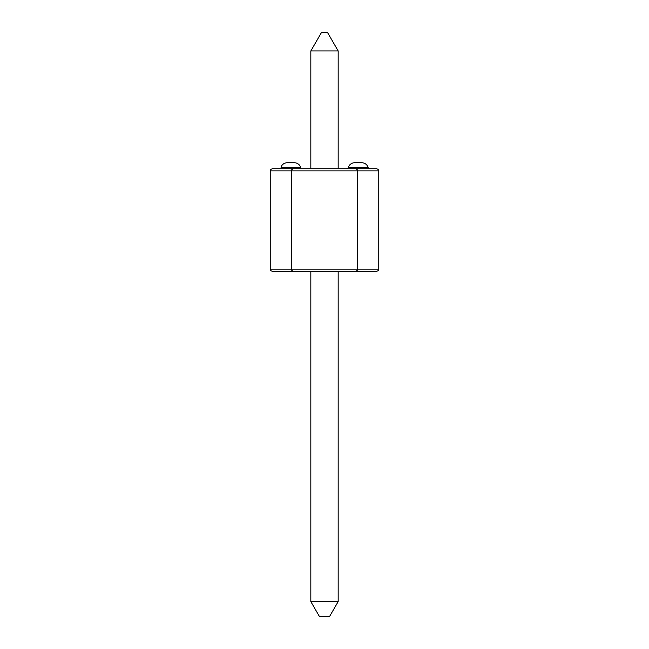 <?xml version="1.0" encoding="UTF-8"?>
<svg xmlns="http://www.w3.org/2000/svg" width="649" height="649" viewBox="0 0 649 649"><rect width="100%" height="100%" fill="white"/><g stroke="black" fill="none" stroke-linecap="round" stroke-linejoin="round"><path stroke-width="0.49" stroke-dasharray="3.25 2.43" d="M310.83 271.306L338.17 271.306L338.17 601.599L310.83 601.599L310.83 271.306L310.83 601.599L310.83 271.306L310.83 601.599L338.17 601.599L338.17 271.306L310.83 271.306L338.17 271.306L338.17 601.599L338.17 271.306L310.83 271.306L310.83 601.599L319.462 616.55L329.538 616.55L319.462 616.55L329.538 616.55L338.17 601.599L329.538 616.55L338.17 601.599L310.83 601.599L338.17 601.599L329.538 616.55L319.462 616.55L310.83 601.599L319.462 616.55L310.83 601.599L338.17 601.599L338.17 271.306L310.83 271.306L338.17 271.306L338.17 601.599L338.17 271.306L338.17 601.599L310.83 601.599L310.83 271.306L310.83 601.599L310.83 271.306L338.17 271.306L310.83 271.306L338.17 271.306L338.17 601.599L329.538 616.55L319.462 616.55L329.538 616.55L319.462 616.55L310.83 601.599L319.462 616.55L310.83 601.599L338.17 601.599L310.83 601.599L319.462 616.55L329.538 616.55L338.17 601.599L329.538 616.55L338.17 601.599L310.83 601.599L310.83 271.306L310.83 601.599L310.83 271.306L310.83 601.599L338.17 601.599L338.17 271.306L310.83 271.306L338.17 271.306L338.17 601.599L338.17 271.306L310.83 271.306L310.83 601.599L319.462 616.55L329.538 616.55L319.462 616.55L329.538 616.55L338.17 601.599L329.538 616.55L338.17 601.599L310.83 601.599L338.17 601.599L329.538 616.55L319.462 616.55L310.83 601.599L319.462 616.55L310.83 601.599L338.17 601.599L338.17 271.306L310.83 271.306L338.17 271.306L338.17 601.599L338.17 271.306L338.17 601.599L310.83 601.599L310.83 271.306L310.83 601.599L310.83 271.306L338.17 271.306L310.83 271.306L338.17 271.306L310.83 271.306L310.83 601.599L319.462 616.55L329.538 616.55L319.462 616.55L310.83 601.599L338.17 601.599L329.538 616.55L319.462 616.55L310.83 601.599L319.462 616.55L329.538 616.55L338.17 601.599L310.83 601.599L310.83 271.306L338.17 271.306L338.17 601.599L329.538 616.55L338.17 601.599L338.17 271.306L310.83 271.306M310.83 168.756L310.83 50.955L338.17 50.955L338.17 168.756L310.83 168.756L310.83 50.955L310.83 168.756L338.17 168.756L338.17 50.955L310.83 50.955L310.83 168.756L338.17 168.756L338.17 50.955L338.17 168.756L310.83 168.756L338.17 168.756L338.17 50.955L310.83 50.955L321.506 32.45L327.494 32.45L321.506 32.45L327.494 32.45L338.17 50.955L327.494 32.45L338.17 50.955L327.494 32.45L321.506 32.45L310.83 50.955L321.506 32.45L310.83 50.955L338.17 50.955L310.83 50.955L310.83 168.756L310.83 50.955L338.17 50.955L338.17 168.756L338.17 50.955L338.17 168.756L310.83 168.756L310.83 50.955L310.83 168.756L338.17 168.756L310.83 168.756L310.83 50.955L338.17 50.955L327.494 32.45L321.506 32.45L327.494 32.45L321.506 32.45L310.83 50.955L321.506 32.45L310.83 50.955L321.506 32.45L327.494 32.45L338.17 50.955L327.494 32.45L338.17 50.955L310.83 50.955L338.17 50.955L338.17 168.756L310.83 168.756L310.83 50.955L310.83 168.756L338.17 168.756L338.17 50.955L310.83 50.955L310.83 168.756L338.17 168.756L338.17 50.955L338.17 168.756L310.83 168.756L338.17 168.756L338.17 50.955L310.83 50.955L321.506 32.45L327.494 32.45L321.506 32.45L327.494 32.45L338.17 50.955L327.494 32.45L338.17 50.955L327.494 32.45L321.506 32.45L310.83 50.955L321.506 32.45L310.83 50.955L338.17 50.955L310.83 50.955L310.83 168.756L310.83 50.955L338.17 50.955L338.17 168.756L338.17 50.955L338.17 168.756L310.83 168.756L310.83 50.955L310.83 168.756L338.17 168.756L310.83 168.756L310.83 50.955L338.17 50.955L327.494 32.45L321.506 32.45L327.494 32.45L321.506 32.45L310.83 50.955L321.506 32.45L310.83 50.955L321.506 32.45L327.494 32.45L338.17 50.955L327.494 32.45L338.17 50.955L310.83 50.955L338.17 50.955L338.17 168.756L310.83 168.756L338.17 168.756L338.17 50.955L310.83 50.955L310.83 168.756L338.17 168.756L310.83 168.756M367.999 167.255L348.432 167.255L367.999 167.255A6.409 6.409 0 0 0 361.882 162.769L354.549 162.769A6.409 6.409 0 0 0 348.432 167.255A6.409 6.409 0 0 1 354.549 162.769L361.882 162.769A6.409 6.409 0 0 1 367.999 167.255L348.432 167.255L367.999 167.255A6.409 6.409 0 0 0 361.882 162.769L354.549 162.769L361.882 162.769A6.409 6.409 0 0 1 367.999 167.255L348.432 167.255A6.409 6.409 0 0 1 354.549 162.769A6.409 6.409 0 0 0 348.432 167.255L367.999 167.255M346.396 168.756L370.035 168.756L346.396 168.756M357.404 269.165L291.596 269.165L291.596 170.89L357.404 170.89L357.404 269.165L357.404 170.89L291.596 170.89L291.596 269.165L378.765 269.165L378.765 170.89L378.765 269.165L378.765 170.89L357.404 170.89L357.404 269.165L357.404 170.89L378.765 170.89L378.765 269.165L291.596 269.165L291.596 170.89L270.235 170.89L270.235 269.165L270.235 170.89L270.235 269.165L291.596 269.165L270.235 269.165L270.235 170.89L291.596 170.89L291.596 269.165L357.404 269.165L357.404 170.89L378.765 170.89L270.235 170.89L291.596 170.89L291.596 269.165L357.404 269.165L291.596 269.165L291.596 170.89L357.404 170.89L357.404 269.165L357.404 170.89L378.765 170.89L378.765 269.165L378.765 170.89L378.765 269.165L357.404 269.165L378.765 269.165L378.765 170.89L357.404 170.89L357.404 269.165L270.235 269.165L270.235 170.89L270.235 269.165L270.235 170.89L291.596 170.89L291.596 269.165L291.596 170.89L270.235 170.89L270.235 269.165L378.765 269.165L291.596 269.165L291.596 170.89L270.235 170.89L378.765 170.89L357.404 170.89L357.404 269.165L357.404 170.89L291.596 170.89L291.596 269.165L378.765 269.165L378.765 170.89L378.765 269.165L378.765 170.89L357.404 170.89L357.404 269.165L357.404 170.89L378.765 170.89L378.765 269.165L291.596 269.165L291.596 170.89L270.235 170.89L270.235 269.165L270.235 170.89L270.235 269.165L291.596 269.165L270.235 269.165L270.235 170.89L291.596 170.89L291.596 269.165L357.404 269.165L357.404 170.89L378.765 170.89L270.235 170.89L291.596 170.89L291.596 269.165L357.404 269.165L291.596 269.165L291.596 170.89L357.404 170.89L357.404 269.165L357.404 170.89L378.765 170.89L378.765 269.165L378.765 170.89L378.765 269.165L357.404 269.165L378.765 269.165L378.765 170.89L357.404 170.89L357.404 269.165L270.235 269.165L270.235 170.89L270.235 269.165L270.235 170.89L291.596 170.89L291.596 269.165L291.596 170.89L270.235 170.89L270.235 269.165L378.765 269.165L357.404 269.165L357.404 170.89L270.235 170.89L378.765 170.89L291.596 170.89L291.596 269.165L378.765 269.165L378.765 170.89L378.765 269.165L357.404 269.165L357.404 170.89L270.235 170.89L270.235 269.165L270.235 170.89L291.596 170.89L291.596 269.165L357.404 269.165M356.52 271.306L272.369 271.306L376.631 271.306L356.52 271.306L357.145 270.674L356.52 271.306L272.369 271.306L376.631 271.306L292.48 271.306L291.855 270.674L292.48 271.306L376.631 271.306L272.369 271.306L292.48 271.306L291.855 270.674L292.48 271.306L356.52 271.306L357.145 270.674L356.52 271.306L272.369 271.306L376.631 271.306L356.52 271.306L357.145 270.674L356.52 271.306L272.369 271.306L376.631 271.306L292.48 271.306L291.855 270.674L292.48 271.306L376.631 271.306L272.369 271.306L292.48 271.306L291.855 270.674L292.48 271.306L356.52 271.306L357.145 270.674L356.52 271.306L376.631 271.306L356.52 271.306L357.145 270.674M376.631 168.756L272.369 168.756L376.631 168.756L272.369 168.756L292.48 168.756L291.855 169.381L292.48 168.756L356.52 168.756L357.145 169.381L356.52 168.756L376.631 168.756L292.48 168.756L376.631 168.756L356.52 168.756L357.145 169.381L356.52 168.756L272.369 168.756L356.52 168.756L292.48 168.756L291.855 169.381L292.48 168.756L272.369 168.756L376.631 168.756L272.369 168.756L292.48 168.756L291.855 169.381L292.48 168.756L356.52 168.756L357.145 169.381L356.52 168.756L376.631 168.756L292.48 168.756L376.631 168.756L356.52 168.756L357.145 169.381L356.52 168.756L272.369 168.756L376.631 168.756M361.607 162.769L354.549 162.769L361.607 162.769M281.001 167.255L300.568 167.255L281.001 167.255A6.409 6.409 0 0 1 287.118 162.769L294.451 162.769A6.409 6.409 0 0 1 300.568 167.255A6.409 6.409 0 0 0 294.451 162.769L287.118 162.769A6.409 6.409 0 0 0 281.001 167.255L300.568 167.255L281.001 167.255M302.604 168.756L278.965 168.756L302.604 168.756M291.855 169.381L292.48 168.756L291.855 169.381L292.48 168.756L272.369 168.756L356.52 168.756L292.48 168.756M291.855 270.674L292.48 271.306M357.145 169.381L356.52 168.756M310.83 601.599L338.17 601.599L329.538 616.55L338.17 601.599L310.83 601.599L319.462 616.55L329.538 616.55L319.462 616.55L310.83 601.599M321.506 32.45L327.494 32.45L338.17 50.955L327.494 32.45L321.506 32.45L310.83 50.955L321.506 32.45M270.235 269.165L291.596 269.165L270.235 269.165M378.765 170.89L357.404 170.89L378.765 170.89"/><path stroke-width="0.97" d="M354.549 162.769A6.409 6.409 0 0 0 348.432 167.255A2.134 2.134 0 0 1 346.396 168.756A2.134 2.134 0 0 0 348.432 167.255L367.999 167.255A6.409 6.409 0 0 0 361.882 162.769L354.549 162.769A6.409 6.409 0 0 0 348.432 167.255L367.999 167.255A2.134 2.134 0 0 0 370.035 168.756A2.134 2.134 0 0 1 367.999 167.255A6.409 6.409 0 0 0 361.882 162.769L354.825 162.769M357.145 270.674L357.404 269.165L378.765 269.165L378.14 270.674L378.765 269.165L378.14 270.674L376.631 271.306L378.14 270.674L376.631 271.306L378.14 270.674L378.765 269.165L378.14 270.674L378.765 269.165L378.14 270.674L378.765 269.165L378.14 270.674L378.765 269.165L378.14 270.674L376.631 271.306L378.14 270.674L376.631 271.306L378.14 270.674L376.631 271.306L378.14 270.674L376.631 271.306L378.14 270.674L378.765 269.165L378.14 270.674L378.765 269.165L378.14 270.674L378.765 269.165L378.14 270.674L378.765 269.165L378.14 270.674L376.631 271.306L378.14 270.674L376.631 271.306L378.14 270.674L376.631 271.306L356.52 271.306L357.404 269.165L356.52 271.306L357.404 269.165L356.52 271.306L357.404 269.165L356.52 271.306L357.404 269.165L356.52 271.306L292.48 271.306L291.596 269.165L292.48 271.306L291.596 269.165L292.48 271.306L291.596 269.165L292.48 271.306L291.596 269.165L292.48 271.306L272.369 271.306L270.86 270.674L270.235 269.165L270.86 270.674L270.235 269.165L270.86 270.674L272.369 271.306L270.86 270.674L272.369 271.306L270.86 270.674L272.369 271.306L270.86 270.674L272.369 271.306L270.86 270.674L270.235 269.165L270.86 270.674L270.235 269.165L270.86 270.674L270.235 269.165L270.86 270.674L270.235 269.165L270.86 270.674L272.369 271.306L270.86 270.674L272.369 271.306L270.86 270.674L272.369 271.306L270.86 270.674L272.369 271.306L270.86 270.674L270.235 269.165L270.86 270.674L270.235 269.165L270.86 270.674L270.235 269.165L270.235 170.89L270.86 169.381L270.235 170.89L270.86 169.381L270.235 170.89L270.86 169.381L272.369 168.756L270.86 169.381L272.369 168.756L270.86 169.381L272.369 168.756L270.86 169.381L272.369 168.756L270.86 169.381L270.235 170.89L270.86 169.381L270.235 170.89L270.86 169.381L270.235 170.89L270.86 169.381L270.235 170.89L270.86 169.381L272.369 168.756L270.86 169.381L272.369 168.756L270.86 169.381L272.369 168.756L270.86 169.381L272.369 168.756L270.86 169.381L270.235 170.89L270.86 169.381L270.235 170.89L270.235 269.165L270.86 270.674L270.235 269.165L270.86 270.674L272.369 271.306L270.86 270.674L272.369 271.306L292.48 271.306L291.596 269.165L291.596 170.89L292.48 168.756L291.596 170.89L292.48 168.756L291.596 170.89L291.855 169.381L291.596 170.89L357.404 170.89L357.145 169.381L356.52 168.756L357.404 170.89L356.52 168.756L357.404 170.89L357.145 270.674L357.404 269.165L270.235 269.165L291.596 269.165L292.48 271.306L376.631 271.306L378.14 270.674L376.631 271.306L378.14 270.674L378.765 269.165L378.765 170.89L378.14 169.381L376.631 168.756L378.14 169.381L376.631 168.756L378.14 169.381L378.765 170.89L378.14 169.381L378.765 170.89L378.14 169.381L378.765 170.89L378.14 169.381L378.765 170.89L378.14 169.381L376.631 168.756L378.14 169.381L376.631 168.756L378.14 169.381L376.631 168.756L378.14 169.381L376.631 168.756L378.14 169.381L378.765 170.89L378.14 169.381L378.765 170.89L378.14 169.381L378.765 170.89L378.14 169.381L378.765 170.89L378.765 269.165L357.404 269.165L357.404 170.89L378.765 170.89L378.14 169.381L376.631 168.756L378.14 169.381L376.631 168.756L378.14 169.381L376.631 168.756L356.52 168.756L357.145 169.381L356.52 168.756L272.369 168.756L270.86 169.381L270.235 170.89L291.596 170.89L291.855 270.674L291.596 269.165L357.404 269.165L356.52 271.306M294.175 162.769L294.451 162.769A6.409 6.409 0 0 1 300.568 167.255L281.001 167.255A6.409 6.409 0 0 1 287.118 162.769A6.409 6.409 0 0 0 281.001 167.255L300.568 167.255A6.409 6.409 0 0 0 294.451 162.769L287.393 162.769M294.451 162.769L287.118 162.769M338.17 271.306L338.17 601.599L310.83 601.599L310.83 271.306L310.83 601.599L319.462 616.55L329.538 616.55L319.462 616.55L310.83 601.599L338.17 601.599L338.17 271.306M338.17 601.599L329.538 616.55L338.17 601.599M310.83 168.756L310.83 50.955L310.83 168.756M338.17 168.756L338.17 50.955L310.83 50.955L321.506 32.45L310.83 50.955L338.17 50.955L338.17 168.756M327.494 32.45L321.506 32.45L327.494 32.45L338.17 50.955L327.494 32.45M292.48 271.306L291.855 270.674M292.48 168.756L272.369 168.756L270.86 169.381L270.235 170.89L291.596 170.89L292.48 168.756L291.596 170.89L357.404 170.89L356.52 168.756L292.48 168.756L291.596 170.89L291.855 169.381M270.86 169.381L272.369 168.756L270.86 169.381L270.235 170.89L270.86 169.381M376.631 168.756L356.52 168.756L357.404 170.89L378.765 170.89L378.14 169.381L376.631 168.756L378.14 169.381L378.765 170.89L378.14 169.381L376.631 168.756M357.145 169.381L357.404 170.89L356.52 168.756"/></g></svg>
